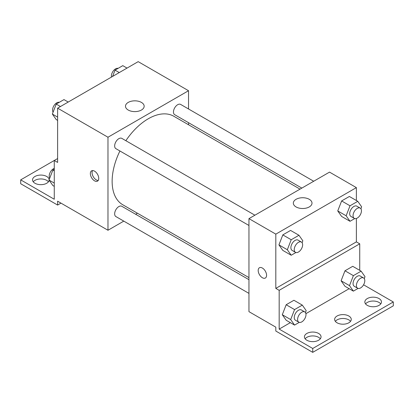 <?xml version="1.0" encoding="UTF-8"?>
<svg xmlns="http://www.w3.org/2000/svg" width="414" height="414" viewBox="0 0 414 414"><rect width="100%" height="100%" fill="white"/><g stroke="black" fill="none" stroke-linecap="round" stroke-linejoin="round"><path stroke-width="0.62" d="M57.624 158.552L54.265 160.487L54.265 199.248L20.7 179.867L54.265 160.487L57.624 162.428L57.624 108.163L138.188 61.65L188.536 90.718L188.536 108.985M94.547 180.835A5.936 3.426 60 0 1 90.671 175.608A5.936 3.426 60 0 1 91.582 170.853A5.936 3.426 60 0 1 97.518 174.278A5.936 3.426 60 0 1 97.518 181.13A5.936 3.426 60 0 1 94.547 180.835M20.7 179.867L20.7 183.744L57.624 205.065L57.624 201.188L107.976 230.256L107.976 137.231L57.624 108.163M254.895 215.202L121.819 138.369A5.936 3.426 120 0 0 117.245 139.963A5.936 3.426 120 0 0 114.657 145.935A5.936 3.426 120 0 0 115.884 148.652L248.959 225.48M248.959 279.683L121.819 206.281A5.936 3.426 120 0 0 117.245 207.869A5.936 3.426 120 0 0 114.657 213.841A5.936 3.426 120 0 0 115.884 216.558L248.959 293.386M137.458 213.236L135.663 214.271M123.791 221.123L107.976 230.256M188.536 122.689L188.536 124.764M107.976 137.231L188.536 90.718M313.703 181.249L180.628 104.416A5.936 3.426 120 0 0 176.059 106.01A5.936 3.426 120 0 0 173.466 111.977A5.936 3.426 120 0 0 174.692 114.694L301.837 188.101M300.041 189.136L173.797 116.251A51.077 29.492 120 0 0 125.856 140.703M119.925 150.981A51.077 29.492 120 0 0 112.137 181.342A51.077 29.492 120 0 0 122.715 204.723L248.959 277.608M141.433 102.413A9.336 5.387 180 0 1 144.165 106.222A9.336 5.387 180 0 1 134.829 111.614A9.336 5.387 180 0 1 125.494 106.222A9.336 5.387 180 0 1 131.259 101.244A9.336 5.387 180 0 1 141.433 102.413M92.55 170.578A5.936 3.426 -120 0 0 96.239 179.862A5.936 3.426 -120 0 0 98.237 180.432M57.624 205.065L60.982 203.124M33.239 181.808A8.306 4.797 180 0 1 46.715 180.354A8.306 4.797 180 0 1 48.438 181.808M49.126 180.219A8.306 4.797 180 0 1 40.536 184.66A8.306 4.797 180 0 1 32.535 179.867A8.306 4.797 180 0 1 37.664 175.438A8.306 4.797 180 0 1 46.715 176.478A8.306 4.797 180 0 1 49.142 179.676M356.376 218.483L356.376 241.885L275.812 288.398L279.171 290.333L279.171 329.094L312.736 348.474L312.736 352.35L275.812 331.034L275.812 327.158L248.959 311.654L248.959 218.628L329.523 172.115L356.376 187.62L356.376 200.511M259.423 267.754A5.936 3.426 -120 0 0 258.512 272.51A5.936 3.426 -120 0 0 262.388 277.737A5.936 3.426 60 0 1 258.512 272.51A5.936 3.426 60 0 1 259.418 267.754A5.936 3.426 60 0 1 265.353 271.18A5.936 3.426 60 0 1 265.353 278.032A5.936 3.426 60 0 1 262.388 277.737A5.936 3.426 -120 0 0 265.353 278.032M275.812 288.398L275.812 234.133L248.959 218.628M337.746 210.933L341.622 216.444L337.746 210.933L341.622 200.94L337.746 210.933L346.14 215.777L350.016 205.789L357.768 201.313L361.645 206.824L360.899 208.744M349.375 196.469L341.622 200.94L349.375 196.469L357.768 201.313M278.938 244.886L282.814 250.403L278.938 244.886L282.814 234.898L278.938 244.886L287.332 249.73L291.208 239.742L298.96 235.266L302.836 240.782L302.091 242.697M290.566 230.422L282.814 234.898L290.566 230.422L298.96 235.266M275.812 234.133L356.376 187.62M309.268 199.31A9.336 5.387 180 0 1 312.001 203.124A9.336 5.387 180 0 1 302.665 208.511A9.336 5.387 180 0 1 293.335 203.124A9.336 5.387 180 0 1 299.094 198.146A9.336 5.387 180 0 1 309.268 199.31M356.376 241.885L359.735 243.82L359.735 270.352M363.57 284.801L393.3 301.961L393.3 305.837L312.736 352.35M393.3 301.961L312.736 348.474M335.35 321.342A8.306 4.797 180 0 1 348.821 319.887A8.306 4.797 180 0 1 350.549 321.342M365.562 303.902A8.306 4.797 180 0 1 373.159 301.04A8.306 4.797 180 0 1 380.761 303.902M305.139 338.787A8.306 4.797 180 0 1 312.736 335.925A8.306 4.797 180 0 1 320.338 338.787M359.735 243.82L279.171 290.333M282.296 314.733L286.172 320.25L282.296 314.733L286.172 304.745L282.296 314.733L290.685 319.577L294.561 309.589L302.313 305.113L306.189 310.629L305.444 312.544M293.924 300.269L286.172 304.745L293.924 300.269L302.313 305.113M341.105 280.78L344.981 286.291L341.105 280.78L344.981 270.787L341.105 280.78L349.499 285.624L353.375 275.636L361.127 271.16L365.003 276.671L364.258 278.591M352.733 266.316L344.981 270.787L352.733 266.316L361.127 271.16M349.142 288.698L305.899 313.662M290.333 322.651L279.171 329.094M348.821 316.011A8.306 4.797 180 0 1 351.258 319.406A8.306 4.797 180 0 1 342.947 324.203A8.306 4.797 180 0 1 334.641 319.406A8.306 4.797 180 0 1 339.77 314.971A8.306 4.797 180 0 1 348.821 316.011M367.285 305.356A8.306 4.797 180 0 1 364.853 301.961A8.306 4.797 180 0 1 373.159 297.164A8.306 4.797 180 0 1 381.465 301.961A8.306 4.797 180 0 1 376.336 306.396A8.306 4.797 180 0 1 367.285 305.356M306.862 340.241A8.306 4.797 180 0 1 304.43 336.846A8.306 4.797 180 0 1 312.736 332.049A8.306 4.797 180 0 1 321.047 336.846A8.306 4.797 180 0 1 315.918 341.276A8.306 4.797 180 0 1 306.862 340.241M295.922 252.524L291.208 255.247L287.332 249.73M301.408 242.055L298.049 240.115A5.936 3.426 120 0 0 293.474 241.709A5.936 3.426 120 0 0 290.887 247.681A5.936 3.426 120 0 0 292.113 250.392L295.472 252.333A5.936 3.426 120 0 0 301.408 248.907A5.936 3.426 120 0 0 301.408 242.055A5.936 3.426 120 0 0 296.833 243.644A5.936 3.426 120 0 0 294.24 249.616A5.936 3.426 120 0 0 295.472 252.333M291.208 255.247L282.814 250.403M291.208 239.742L282.814 234.898M354.731 218.571L350.016 221.293L346.14 215.777M360.216 208.102L356.858 206.162A5.936 3.426 120 0 0 352.288 207.75A5.936 3.426 120 0 0 349.695 213.722A5.936 3.426 120 0 0 350.927 216.439L354.28 218.38A5.936 3.426 120 0 0 360.216 214.954A5.936 3.426 120 0 0 360.216 208.102A5.936 3.426 120 0 0 355.642 209.691A5.936 3.426 120 0 0 353.054 215.663A5.936 3.426 120 0 0 354.28 218.38M350.016 221.293L341.622 216.444M350.016 205.789L341.622 200.94M299.275 322.371L294.561 325.094L290.685 319.577M304.761 311.902L301.408 309.962A5.936 3.426 120 0 0 296.833 311.556A5.936 3.426 120 0 0 294.24 317.522A5.936 3.426 120 0 0 295.472 320.239L298.83 322.18A5.936 3.426 120 0 0 304.761 318.754A5.936 3.426 120 0 0 304.761 311.902A5.936 3.426 120 0 0 300.191 313.491A5.936 3.426 120 0 0 297.599 319.463A5.936 3.426 120 0 0 298.83 322.18M294.561 325.094L286.172 320.25M294.561 309.589L286.172 304.745M358.089 288.418L353.375 291.14L349.499 285.624M363.57 277.949L360.216 276.009A5.936 3.426 120 0 0 355.642 277.597A5.936 3.426 120 0 0 353.054 283.569A5.936 3.426 120 0 0 354.28 286.286L357.639 288.227A5.936 3.426 120 0 0 363.57 284.801A5.936 3.426 120 0 0 363.57 277.949A5.936 3.426 120 0 0 359 279.538A5.936 3.426 120 0 0 356.407 285.51A5.936 3.426 120 0 0 357.639 288.227M353.375 291.14L344.981 286.291M353.375 275.636L344.981 270.787M57.624 120.391L56.232 119.584L52.355 114.073L56.232 104.08L63.984 99.603L68.212 102.046M57.624 117.11L52.355 114.073M60.46 106.522L56.232 104.08M59.269 102.325A5.936 3.426 120 0 0 54.876 104.406A5.936 3.426 120 0 0 52.557 110.077A5.936 3.426 120 0 0 53.101 112.153M112.603 76.419L115.04 70.126L122.792 65.65L127.026 68.093M119.273 72.569L115.04 70.126M118.078 68.372A5.936 3.426 120 0 0 113.684 70.452A5.936 3.426 120 0 0 111.366 76.124A5.936 3.426 120 0 0 111.459 77.082M54.265 186.362L52.873 185.555L48.997 180.043L52.873 170.05L54.265 169.248M54.265 183.081L48.997 180.043M54.265 170.858L52.873 170.05M54.265 168.384A5.936 3.426 120 0 0 49.199 176.048A5.936 3.426 120 0 0 49.742 178.123"/></g></svg>
